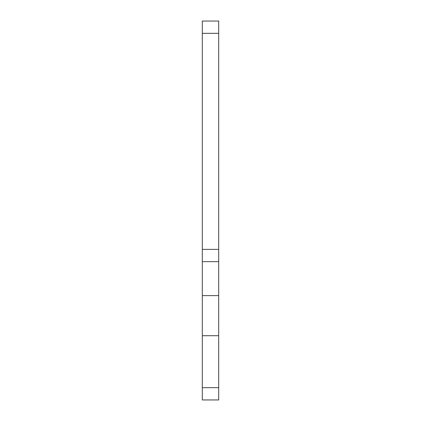 <?xml version="1.0" encoding="UTF-8"?>
<svg xmlns="http://www.w3.org/2000/svg" width="421" height="421" viewBox="0 0 421 421"><rect width="100%" height="100%" fill="white"/><g stroke="black" fill="none" stroke-linecap="round" stroke-linejoin="round"><path stroke-width="0.63" d="M218.683 21.05L202.317 21.05L218.683 21.05L218.683 399.95L202.317 399.95L202.317 295.616L218.683 295.616M218.683 335.705L202.317 335.705M218.683 249.374L202.317 249.374L202.317 295.616M202.317 21.05L202.317 249.374M218.683 387.673L202.317 387.673M218.683 261.646L202.317 261.646M218.683 33.327L202.317 33.327"/></g></svg>
